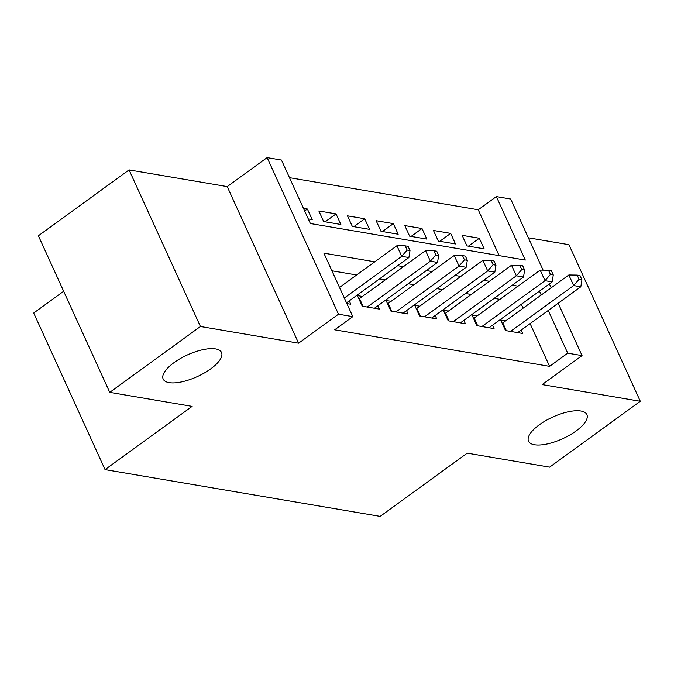 <?xml version="1.0" encoding="UTF-8"?>
<svg xmlns="http://www.w3.org/2000/svg" width="674" height="674" viewBox="0 0 674 674"><rect width="100%" height="100%" fill="white"/><g stroke="black" fill="none" stroke-linecap="round" stroke-linejoin="round"><path stroke-width="1.01" d="M539.36 424.772A32.057 11.905 -24.5 0 1 586.877 414.594A32.057 11.905 -24.5 0 1 576.043 431.006A32.057 11.905 -24.5 0 1 528.526 441.184A32.057 11.905 -24.5 0 1 539.36 424.772M174.002 362.646A32.057 11.905 -24.5 0 1 221.51 352.468A32.057 11.905 -24.5 0 1 210.684 368.889A32.057 11.905 -24.5 0 1 163.167 379.058A32.057 11.905 -24.5 0 1 174.002 362.646M499.131 255.623L478.228 209.766L496.367 196.589L510.698 199.024L543.109 270.148M63.668 291.261L33.7 313.022L105.06 469.618L380.161 516.394L467.225 453.155L549.605 467.158L640.3 401.283L568.94 244.696L528.365 237.796M105.06 469.618L192.124 406.38L109.744 392.369L38.376 235.782L129.071 169.907L200.431 326.494L298.582 343.184L338.483 314.202L267.123 157.606L281.454 160.041L310.377 223.524L525.299 260.071L496.367 196.589M298.582 343.184L227.214 186.597L129.071 169.907M227.214 186.597L267.123 157.606M478.228 209.766L289.483 177.666M109.744 392.369L200.431 326.494M505.711 320.824L500.698 319.973L505.517 330.555L522.712 333.478L521.179 330.1M477.057 315.954L472.044 315.103L476.863 325.677L494.059 328.6L492.517 325.23M448.404 311.085L443.391 310.225L448.21 320.807L465.405 323.731L463.864 320.352M419.75 306.207L414.729 305.356L419.557 315.938L436.744 318.861L435.21 315.483M391.089 301.337L386.076 300.486L390.895 311.068L408.09 313.991L406.548 310.613M362.435 296.467L357.422 295.608L362.241 306.19L379.437 309.113L377.895 305.735M304.665 210.987L307.386 209.016L303.469 208.35M325.146 221.797L336.04 213.894L318.844 210.97L323.663 221.552L340.859 224.476L336.04 213.894M353.808 226.675L364.693 218.764L347.498 215.84L352.325 226.422L369.521 229.345L364.693 218.764M382.461 231.544L393.355 223.633L376.159 220.71L380.978 231.292L398.174 234.215L393.355 223.633M411.115 236.414L422.008 228.511L404.813 225.588L409.632 236.161L426.827 239.085L422.008 228.511M439.777 241.292L450.662 233.381L433.466 230.457L438.294 241.039L455.481 243.963L450.662 233.381M308.288 218.932L312.205 219.598L307.386 209.016M466.947 245.909L484.143 248.832L479.315 238.251L462.128 235.327L466.947 245.909M374.786 261.807L323.882 253.154L352.814 316.637L334.675 329.813L549.588 366.353L530.109 323.604M523.091 308.203L521.314 304.311M499.923 299.34L494.143 298.363M471.269 294.471L465.49 293.485M442.616 289.601L436.828 288.615M413.954 284.723L408.174 283.746M385.301 279.853L379.521 278.876M356.647 274.984L331.911 270.779M346.857 303.578L350.783 304.244L349.242 300.865M558.182 303.224L582.058 355.611L542.157 384.601L640.3 401.283M582.058 355.611L567.727 353.176L548.248 310.436M549.588 366.353L567.727 353.176M352.814 316.637L338.483 314.202M549.386 283.923L551.163 287.815M518.062 286.172L512.282 285.186M489.408 281.294L483.629 280.317M460.755 276.424L454.967 275.439M432.093 271.555L426.313 270.569M403.44 266.677L397.66 265.699M541.23 295.027L539.453 291.134M468.43 246.162L479.315 238.251M344.33 298.018L401.721 256.322L408.891 257.544L346.529 302.837M339.502 287.436L396.902 245.74L401.721 256.322L407.138 250.088L410.003 250.576L408.082 246.347L405.209 245.858L407.138 250.088M405.209 245.858L396.902 245.74M408.891 257.544L410.003 250.576M367.254 307.041L430.374 261.192L437.544 262.413L374.424 308.262M358.947 298.97A5.013 1.862 155.5 0 0 359.528 298.574L425.555 250.618L430.374 261.192L435.8 254.966L438.664 255.446L436.735 251.217L433.871 250.728L435.8 254.966M433.871 250.728L425.555 250.618M437.544 262.413L438.664 255.446M395.916 311.919L459.036 266.07L466.197 267.283L403.077 313.132M387.601 303.839A5.013 1.862 155.5 0 0 388.19 303.443L454.209 255.488L459.036 266.07L464.453 259.835L467.318 260.324L465.389 256.086L462.524 255.606L464.453 259.835M462.524 255.606L454.209 255.488M466.197 267.283L467.318 260.324M424.569 316.788L487.69 270.94L494.851 272.161L431.731 318.01M416.262 308.709A5.013 1.862 155.5 0 0 416.844 308.313L482.87 260.358L487.69 270.94L493.107 264.705L495.971 265.194L494.042 260.964L491.178 260.476L493.107 264.705M491.178 260.476L482.87 260.358M494.851 272.161L495.971 265.194M453.223 321.658L516.343 275.809L523.513 277.031L460.384 322.88M444.916 313.587A5.013 1.862 155.5 0 0 445.497 313.191L511.524 265.236L516.343 275.809L521.76 269.575L524.633 270.063L522.704 265.834L519.839 265.345L521.76 269.575M519.839 265.345L511.524 265.236M523.513 277.031L524.633 270.063M481.876 326.536L545.005 280.687L552.166 281.901L489.046 327.749M473.569 318.457A5.013 1.862 155.5 0 0 474.159 318.061L540.177 270.106L545.005 280.687L550.422 274.453L553.287 274.941L551.357 270.704L548.493 270.215L550.422 274.453M548.493 270.215L540.177 270.106M552.166 281.901L553.287 274.941M510.538 331.406L573.658 285.557L580.819 286.779L517.699 332.627M502.231 323.326A5.013 1.862 155.5 0 0 502.812 322.93L568.839 274.975L573.658 285.557L579.076 279.322L581.94 279.811L580.011 275.582L577.146 275.093L579.076 279.322M577.146 275.093L568.839 274.975M580.819 286.779L581.94 279.811M363.067 306.333L359.528 298.574M391.729 311.203L388.19 303.443M420.382 316.081L416.844 308.313M449.036 320.95L445.497 313.191M477.689 325.82L474.159 318.061M506.351 330.698L502.812 322.93"/></g></svg>
